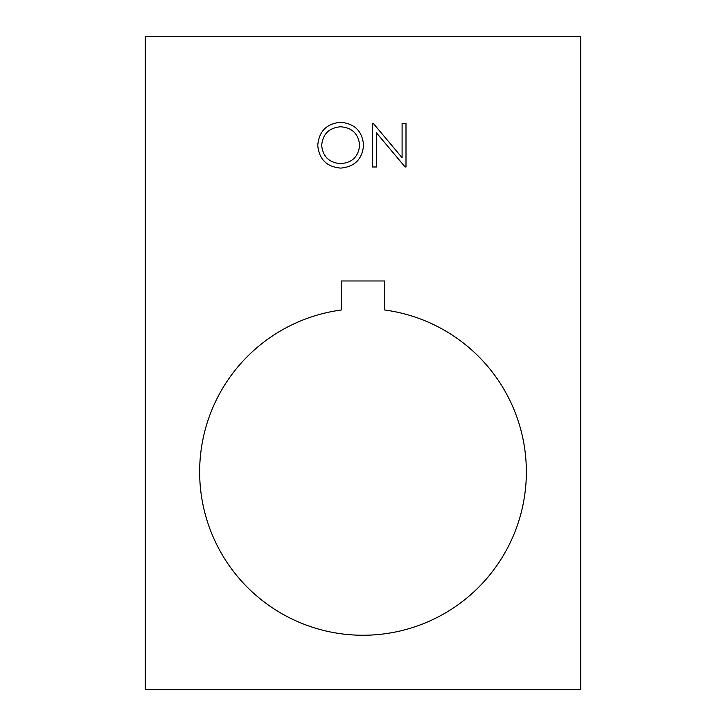 <?xml version="1.0" encoding="UTF-8"?>
<svg xmlns="http://www.w3.org/2000/svg" width="726" height="726" viewBox="0 0 726 726"><rect width="100%" height="100%" fill="white"/><g stroke="black" fill="none" stroke-linecap="round" stroke-linejoin="round"><path stroke-width="1.09" d="M526.35 471.9A163.35 163.35 0 0 1 363 635.25A163.35 163.35 0 0 1 199.65 471.9A163.35 163.35 0 0 1 341.22 310.011L341.22 280.971L384.78 280.971L384.78 310.011A163.35 163.35 0 0 1 526.35 471.9M376.404 132.776L376.404 166.98L372.492 166.98L372.492 123.42L373.318 123.42L402.095 157.705L402.095 123.42L405.997 123.42L405.997 166.98L405.108 166.98L376.404 132.776M145.2 36.3L145.2 689.7L580.8 689.7L580.8 36.3L145.2 36.3M340.73 168.096C326.754 166.907 319.095 159.339 317.761 145.391C318.941 131.406 326.482 123.71 340.385 122.304C354.56 123.429 362.283 131.052 363.563 145.182C362.319 159.175 354.705 166.817 340.73 168.096M359.651 145.173C358.453 133.82 352.092 127.685 340.576 126.769C329.096 127.794 322.798 133.992 321.672 145.372C322.87 156.662 329.168 162.751 340.576 163.631C352.155 162.787 358.517 156.635 359.651 145.173"/></g></svg>
